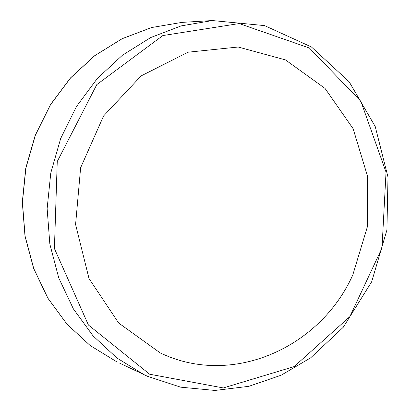<?xml version="1.0" encoding="UTF-8"?>
<svg xmlns="http://www.w3.org/2000/svg" width="411" height="411" viewBox="0 0 411 411"><rect width="100%" height="100%" fill="white"/><g stroke="black" fill="none" stroke-linecap="round" stroke-linejoin="round"><path stroke-width="0.62" d="M160.146 352.864C232.539 387.743 320.549 347.254 352.808 274.918L367.403 226.702L367.573 176.391L353.121 128.715L325.003 88.391L285.47 59.903L238.169 47.018L188.079 52.197L141.158 75.881L103.582 115.969L80.628 167.734L75.588 224.432L89.002 278.499L118.651 323.015L160.146 352.864M149.686 374.221L223.327 387.948L294.137 366.597L349.833 316.655L382.004 248.003L386.032 172.137L360.879 101.337L309.416 48.036L239.192 23.555L162.843 35.562L96.801 84.599L57.252 161.508L54.416 248.563L88.422 325.024L149.686 374.221M147.472 376.281L143.984 374.637L147.482 376.286L180.696 387.172L214.974 390.45L248.902 386.304L281.186 375.197L310.695 357.796L343.257 327.274L371.678 281.756L386.921 230.001L387.999 177.126L375.207 126.485L349.16 81.779L311.404 46.957L264.55 25.6L212.374 20.55L181.081 25.914L150.698 37.555L122.38 55.264L97.263 78.552L76.395 106.644L60.674 138.533L50.779 172.99L47.131 208.649L49.849 244.098L58.752 277.944L73.389 308.908L93.076 335.89L116.935 358.007L143.984 374.637L119.231 362.934M185.042 22.199L181.898 22.389L151.572 27.542L122.18 38.701L94.818 55.655L70.584 77.926L50.481 104.779L35.361 135.25L25.878 168.176L22.42 202.269L25.102 236.181L33.759 268.589L47.959 298.283L67.034 324.202L90.158 345.507L116.38 361.582L90.112 345.481L66.957 324.151L47.861 298.216L33.656 268.522L24.994 236.12L22.307 202.227L25.759 168.161L35.243 135.255L50.358 104.8L70.461 77.951L94.705 55.68L122.088 38.721L151.52 27.547L181.898 22.389L212.374 20.55"/></g></svg>
